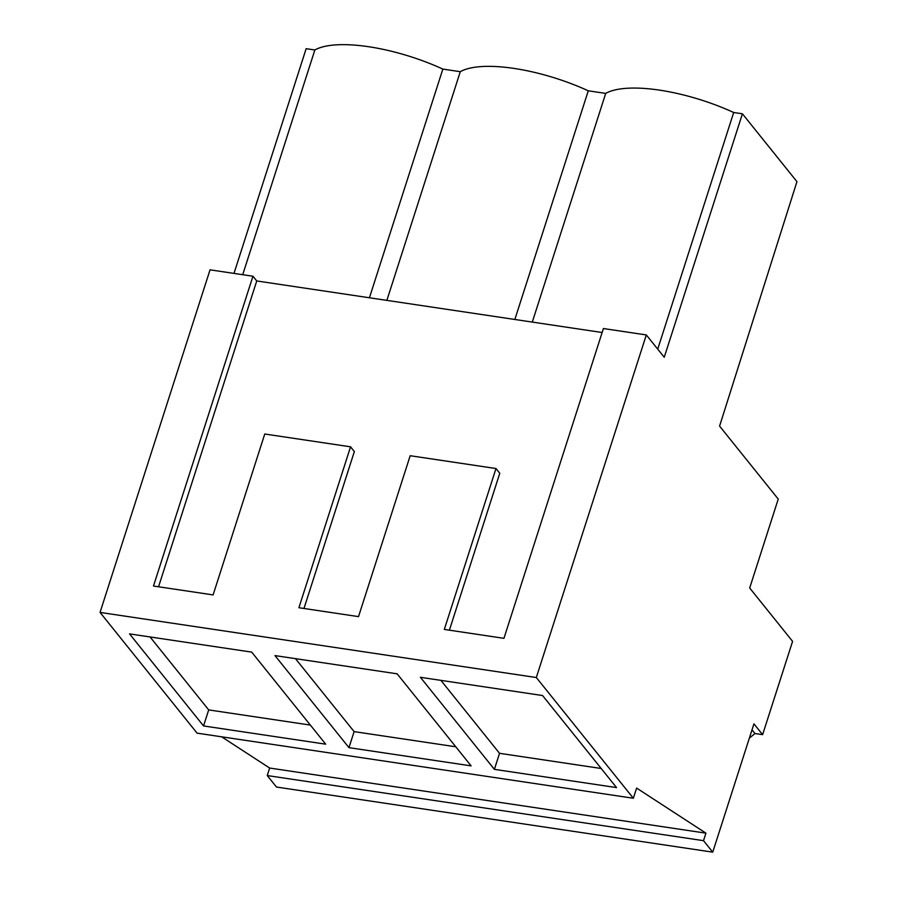 <?xml version="1.0" encoding="UTF-8"?>
<svg xmlns="http://www.w3.org/2000/svg" width="897" height="897" viewBox="0 0 897 897"><rect width="100%" height="100%" fill="white"/><g stroke="black" fill="none" stroke-linecap="round" stroke-linejoin="round"><path stroke-width="1.35" d="M742.413 113.796L664.251 357.253L646.311 334.94L536.316 677.527L633.349 798.252L636.612 788.071L705.928 833.156L703.517 840.668L712.745 852.15L753.94 723.857L762.618 734.665L792.578 641.366L749.69 588.006L778.237 499.08L719.585 426.097L796.951 181.654L742.413 113.796L733.69 112.495A98.02 32.236 17.8 0 0 605.71 93.4L588.275 90.799A98.02 32.236 17.8 0 0 460.284 71.693L442.849 69.091A98.02 32.236 17.8 0 0 314.858 49.985L306.146 48.685L233.994 273.406M762.618 734.665L754.96 733.522A89.173 75.359 -38.8 0 1 749.387 738.018M657.725 349.135L733.69 112.495M602.134 332.507L256.744 280.952L252.943 276.231L210.044 269.829L100.049 612.416L197.071 733.141L633.349 798.252M646.311 334.94L603.412 328.537L503.946 638.328L444.318 629.425L495.985 468.526L410.187 455.721L358.52 616.62L298.903 607.718L350.559 446.818L264.761 434.013L213.105 594.913L153.477 586.021L252.943 276.231M536.316 677.527L100.049 612.416M616.542 787.588L542.55 695.534L420.401 677.302L494.393 769.357L616.542 787.588M348.967 747.649L471.127 765.881L397.136 673.826L274.975 655.595L348.967 747.649L354.113 731.616L455.777 746.786M203.541 725.942L129.549 633.887L251.709 652.119L325.701 744.174L203.541 725.942L208.698 709.908L150.046 636.948M705.928 833.156L269.661 768.045L221.615 736.796M703.517 840.668L267.25 775.557L269.661 768.045M267.25 775.557L276.478 787.039L712.745 852.15M752.011 729.855L754.96 733.522M242.717 274.706L314.858 49.985M369.429 297.77L442.849 69.091M386.865 300.372L460.284 71.693M514.844 319.478L588.275 90.799M532.291 322.079L605.71 93.4M256.744 280.952L158.556 586.773M350.559 446.818L354.36 451.55L303.971 608.48M449.397 630.176L499.786 473.257L495.985 468.526M494.393 769.357L499.539 753.312L601.203 768.494M499.539 753.312L440.898 680.352M354.113 731.616L295.472 658.656M208.698 709.908L310.351 725.079"/></g></svg>
